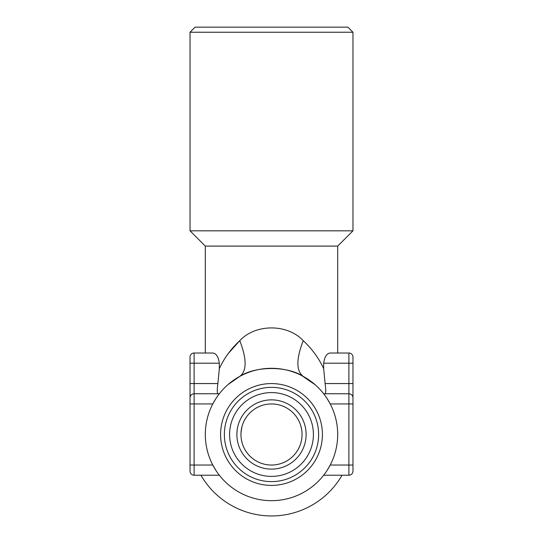 <?xml version="1.0" encoding="UTF-8"?>
<svg xmlns="http://www.w3.org/2000/svg" width="543" height="543" viewBox="0 0 543 543"><rect width="100%" height="100%" fill="white"/><g stroke="black" fill="none" stroke-linecap="round" stroke-linejoin="round"><path stroke-width="0.81" d="M218.191 473.727L219.324 475.22L194.109 475.22A4.072 4.072 0 0 1 190.03 471.148L190.03 397.829L190.03 403.938L194.109 403.938L194.109 393.756A4.072 4.072 0 0 0 190.03 397.829L190.03 357.097L190.03 363.206L194.109 363.206L194.109 353.018L205.308 353.018L205.308 246.094L337.692 246.094L352.97 230.823L190.03 230.823L205.308 246.094M212.781 353.018C216.202 353.323 218.381 356.717 219.324 363.206C218.381 356.717 216.202 353.323 212.781 353.018L194.109 353.018A4.072 4.072 0 0 0 190.03 357.097A4.072 4.072 0 0 1 194.109 353.018M219.324 368.69L217.886 383.568C217.057 389.759 217.057 393.152 217.886 393.756C217.057 393.152 217.057 389.759 217.886 383.568L194.109 383.568L194.109 363.206L219.324 363.206L219.324 368.69C224.11 358.258 230.924 348.911 239.768 340.651L228.203 353.615M227.972 384.62L239.768 376.401C255.597 365.894 287.396 365.894 303.232 376.401A66.192 66.192 0 0 1 329.587 466.227A66.192 66.192 0 0 1 239.768 492.576A66.192 66.192 0 0 1 213.413 402.757A66.192 66.192 0 0 1 303.232 376.401L315.049 384.641M219.168 393.756L218.191 395.25M215.924 398.535L212.781 403.938L194.109 403.938L194.109 465.039L212.781 465.039L215.924 470.442M247.092 479.17A50.92 50.92 0 0 1 226.818 410.08A50.92 50.92 0 0 1 295.908 389.806A50.92 50.92 0 0 1 316.182 458.903A50.92 50.92 0 0 1 247.092 479.17M327.076 470.442L330.219 465.039L348.891 465.039L348.891 475.22A4.072 4.072 0 0 0 352.97 471.148L352.97 465.039L352.97 471.148A4.072 4.072 0 0 1 348.891 475.22L323.676 475.22L324.809 473.727M240.949 375.77L239.775 376.394C246.895 371.005 246.895 359.093 239.768 340.651C255.597 323.682 287.396 323.676 303.232 340.651C312.076 348.911 318.89 358.251 323.676 368.69L323.676 363.206L348.891 363.206L348.891 353.018A4.072 4.072 0 0 1 352.97 357.097L352.97 363.206L348.891 363.206L348.891 393.756A4.072 4.072 0 0 1 352.97 397.829L352.97 465.039L348.891 465.039L348.891 393.756L323.676 393.756L324.809 395.25M327.076 398.535L330.219 403.938L352.97 403.938L352.97 383.568L325.114 383.568L323.676 368.69M325.114 393.756L325.121 393.756C325.943 393.152 325.943 389.759 325.114 383.568M315.3 384.858L302.051 375.77M342.056 475.22A81.47 81.47 0 0 1 200.944 475.22M239.11 376.761L227.951 384.641M323.676 363.206C324.619 356.717 326.798 353.323 330.219 353.018C326.798 353.323 324.619 356.717 323.676 363.206M248.904 475.851A47.132 47.132 0 0 1 230.137 411.893A47.132 47.132 0 0 1 294.096 393.125A47.132 47.132 0 0 1 312.863 457.084A47.132 47.132 0 0 1 248.904 475.851M251.409 471.263A41.906 41.906 0 0 1 234.725 414.397A41.906 41.906 0 0 1 291.591 397.714A41.906 41.906 0 0 1 308.275 454.579A41.906 41.906 0 0 1 251.409 471.263M190.03 32.241L195.127 27.15L347.873 27.15L352.97 32.241L190.03 32.241L190.03 230.823M337.692 246.094L337.692 353.018L348.891 353.018L330.219 353.018M352.97 357.097L352.97 383.568M219.324 393.756L194.109 393.756A4.072 4.072 0 0 0 190.03 397.829M306.123 434.488A34.623 34.623 0 0 1 271.5 469.111A34.623 34.623 0 0 1 236.877 434.488A34.623 34.623 0 0 1 271.5 399.865A34.623 34.623 0 0 1 306.123 434.488M302.051 434.38L302.051 434.488A30.551 30.551 0 0 1 271.5 465.039A30.551 30.551 0 0 1 240.949 434.488A30.551 30.551 0 0 1 271.5 403.938A30.551 30.551 0 0 1 302.051 434.488L302.051 434.475M241.017 432.432L241.92 426.852M301.983 432.425L301.935 431.875M301.08 426.852L301.501 428.726M302.051 375.6L303.232 376.401C296.105 371.005 296.105 359.093 303.232 340.651L302.051 343.617M239.775 376.394L240.949 375.6M194.109 475.22L194.109 465.039L190.03 465.039M190.03 383.568L194.109 383.568L194.109 393.756M352.97 32.241L352.97 230.823"/></g></svg>
